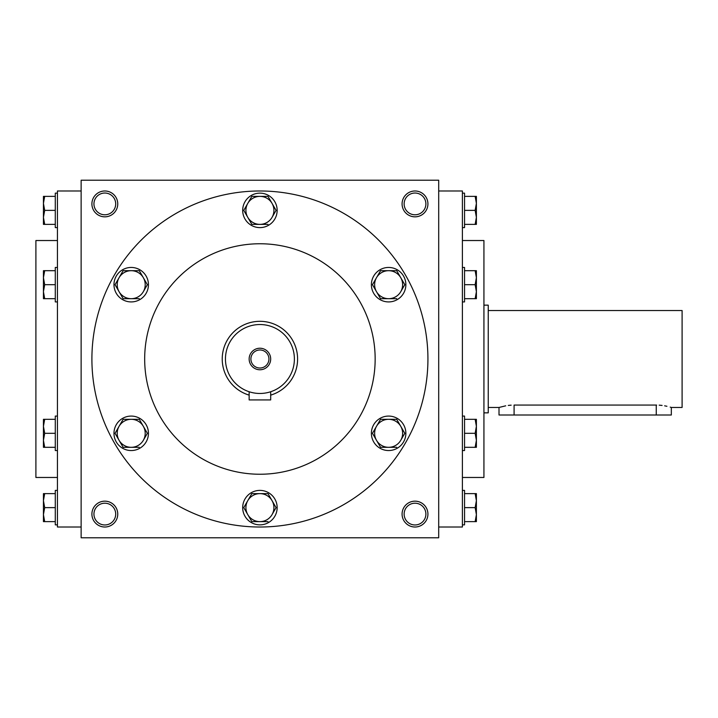 <?xml version="1.0" encoding="UTF-8"?>
<svg xmlns="http://www.w3.org/2000/svg" width="718" height="718" viewBox="0 0 718 718"><rect width="100%" height="100%" fill="white"/><g stroke="black" fill="none" stroke-linecap="round" stroke-linejoin="round"><path stroke-width="1.08" d="M425.891 203.912A10.887 10.887 0 0 1 409.565 213.336A10.887 10.887 0 0 1 409.565 194.488A10.887 10.887 0 0 1 425.891 203.912M81.134 180.218L81.134 537.782L438.698 537.782L438.698 180.218L81.134 180.218M427.928 203.912A12.924 12.924 0 0 1 408.542 215.104A12.924 12.924 0 0 1 408.542 192.72A12.924 12.924 0 0 1 427.928 203.912M91.904 203.912A12.924 12.924 0 0 0 111.29 215.104A12.924 12.924 0 0 0 111.29 192.72A12.924 12.924 0 0 0 91.904 203.912M427.928 514.088A12.924 12.924 0 0 1 408.542 525.28A12.924 12.924 0 0 1 408.542 502.896A12.924 12.924 0 0 1 427.928 514.088M91.904 514.088A12.924 12.924 0 0 0 111.29 525.28A12.924 12.924 0 0 0 111.29 502.896A12.924 12.924 0 0 0 91.904 514.088M462.392 477.47L483.932 477.47L483.932 240.53L462.392 240.53M438.698 527.012L462.392 527.012L462.392 190.988L438.698 190.988M81.134 527.012L57.44 527.012L57.44 190.988L81.134 190.988M57.44 477.47L35.9 477.47L35.9 240.53L57.44 240.53M375.155 359A115.239 115.239 0 0 1 202.297 458.802A115.239 115.239 0 0 1 202.297 259.198A115.239 115.239 0 0 1 375.155 359M427.928 359A168.012 168.012 0 0 1 175.91 504.503A168.012 168.012 0 0 1 175.91 213.497A168.012 168.012 0 0 1 427.928 359M93.941 514.088A10.887 10.887 0 0 0 110.267 523.512A10.887 10.887 0 0 0 110.267 504.664A10.887 10.887 0 0 0 93.941 514.088M425.891 514.088A10.887 10.887 0 0 1 409.565 523.512A10.887 10.887 0 0 1 409.565 504.664A10.887 10.887 0 0 1 425.891 514.088M93.941 203.912A10.887 10.887 0 0 0 110.267 213.336A10.887 10.887 0 0 0 110.267 194.488A10.887 10.887 0 0 0 93.941 203.912M250.896 359A9.02 9.02 0 0 0 264.43 366.808A9.02 9.02 0 0 0 264.43 351.192A9.02 9.02 0 0 0 250.896 359M269.86 392.001L270.686 391.741L270.686 399.926L249.146 399.926L249.146 391.741M270.686 395.124A37.695 37.695 0 0 0 256.281 321.484A37.695 37.695 0 0 0 249.146 395.124M225.452 359A34.464 34.464 0 0 0 277.148 388.851A34.464 34.464 0 0 0 277.148 329.149A34.464 34.464 0 0 0 225.452 359M249.146 359A10.77 10.77 0 0 0 265.301 368.325A10.77 10.77 0 0 0 265.301 349.675A10.77 10.77 0 0 0 249.146 359M251.83 493.625L243.752 507.626L251.83 493.625L268.002 493.625L276.08 507.626L272.041 514.626A14.001 14.001 0 0 0 259.916 493.625A14.001 14.001 0 0 0 247.791 514.626A14.001 14.001 0 0 0 272.041 514.626L276.08 507.626M243.752 507.626L251.83 521.627L268.002 521.627M242.684 507.626A17.232 17.232 0 0 0 268.532 522.551A17.232 17.232 0 0 0 268.532 492.701A17.232 17.232 0 0 0 242.684 507.626M380.549 419.312L372.462 433.313L380.549 419.312L396.713 419.312L404.799 433.313L400.752 440.313A14.001 14.001 0 0 0 388.626 419.312A14.001 14.001 0 0 0 376.501 440.313A14.001 14.001 0 0 0 400.752 440.313L404.799 433.313M372.462 433.313L380.549 447.314L396.713 447.314M371.394 433.313A17.232 17.232 0 0 0 397.242 448.238A17.232 17.232 0 0 0 397.242 418.388A17.232 17.232 0 0 0 371.394 433.313M380.549 270.686L372.462 284.687L380.549 270.686L396.713 270.686L404.799 284.687L400.752 291.688A14.001 14.001 0 0 0 388.626 270.686A14.001 14.001 0 0 0 376.501 291.688A14.001 14.001 0 0 0 400.752 291.688L404.799 284.687M372.462 284.687L380.549 298.688L396.713 298.688M371.394 284.687A17.232 17.232 0 0 0 397.242 299.612A17.232 17.232 0 0 0 397.242 269.762A17.232 17.232 0 0 0 371.394 284.687M251.83 196.373L243.752 210.374L251.83 196.373L268.002 196.373L276.08 210.374L272.041 217.374A14.001 14.001 0 0 0 259.916 196.373A14.001 14.001 0 0 0 247.791 217.374A14.001 14.001 0 0 0 272.041 217.374L276.08 210.374M243.752 210.374L251.83 224.375L268.002 224.375M242.684 210.374A17.232 17.232 0 0 0 268.532 225.299A17.232 17.232 0 0 0 268.532 195.449A17.232 17.232 0 0 0 242.684 210.374M123.119 270.686L115.033 284.687L123.119 270.686L139.283 270.686L147.369 284.687L143.331 291.688A14.001 14.001 0 0 0 131.206 270.686A14.001 14.001 0 0 0 119.08 291.688A14.001 14.001 0 0 0 143.331 291.688L147.369 284.687M115.033 284.687L123.119 298.688L139.283 298.688M113.974 284.687A17.232 17.232 0 0 0 139.822 299.612A17.232 17.232 0 0 0 139.822 269.762A17.232 17.232 0 0 0 113.974 284.687M123.119 419.312L115.033 433.313L123.119 419.312L139.283 419.312L147.369 433.313L143.331 440.313A14.001 14.001 0 0 0 131.206 419.312A14.001 14.001 0 0 0 119.08 440.313A14.001 14.001 0 0 0 143.331 440.313L147.369 433.313M115.033 433.313L123.119 447.314L139.283 447.314M113.974 433.313A17.232 17.232 0 0 0 139.822 448.238A17.232 17.232 0 0 0 139.822 418.388A17.232 17.232 0 0 0 113.974 433.313M44.687 493.625L43.439 500.625L44.687 507.626L43.439 514.626L43.439 493.625L55.286 493.625M55.286 507.626L44.687 507.626M43.439 521.627L43.439 514.626L44.687 521.627L43.439 521.627M57.44 524.858L55.286 524.858L55.286 490.394L57.44 490.394M55.286 521.627L44.687 521.627M44.687 419.312L43.439 426.312L44.687 433.313L43.439 440.313L43.439 419.312L55.286 419.312M55.286 433.313L44.687 433.313M43.439 447.314L43.439 440.313L44.687 447.314L43.439 447.314M57.44 450.545L55.286 450.545L55.286 416.081L57.44 416.081M55.286 447.314L44.687 447.314M44.687 270.686L43.439 277.686L44.687 284.687L43.439 291.688L43.439 270.686L55.286 270.686M55.286 284.687L44.687 284.687M43.439 298.688L43.439 291.688L44.687 298.688L43.439 298.688M57.44 301.919L55.286 301.919L55.286 267.455L57.44 267.455M55.286 298.688L44.687 298.688M44.687 196.373L43.439 203.373L44.687 210.374L43.439 217.374L43.439 196.373L55.286 196.373M55.286 210.374L44.687 210.374M43.439 224.375L43.439 217.374L44.687 224.375L43.439 224.375M57.44 227.606L55.286 227.606L55.286 193.142L57.44 193.142M55.286 224.375L44.687 224.375M475.145 521.627L476.393 514.626L475.145 507.626L476.393 500.625L476.393 521.627L464.546 521.627M464.546 507.626L475.145 507.626M476.393 493.625L476.393 500.625L475.145 493.625L476.393 493.625M462.392 490.394L464.546 490.394L464.546 524.858L462.392 524.858M464.546 493.625L475.145 493.625M475.145 447.314L476.393 440.313L475.145 433.313L476.393 426.312L476.393 447.314L464.546 447.314M464.546 433.313L475.145 433.313M476.393 419.312L476.393 426.312L475.145 419.312L476.393 419.312M462.392 416.081L464.546 416.081L464.546 450.545L462.392 450.545M464.546 419.312L475.145 419.312M475.145 298.688L476.393 291.688L475.145 284.687L476.393 277.686L476.393 298.688L464.546 298.688M464.546 284.687L475.145 284.687M476.393 270.686L476.393 277.686L475.145 270.686L476.393 270.686M462.392 267.455L464.546 267.455L464.546 301.919L462.392 301.919M464.546 270.686L475.145 270.686M475.145 224.375L476.393 217.374L475.145 210.374L476.393 203.373L476.393 224.375L464.546 224.375M464.546 210.374L475.145 210.374M476.393 196.373L476.393 203.373L475.145 196.373L476.393 196.373M462.392 193.142L464.546 193.142L464.546 227.606L462.392 227.606M464.546 196.373L475.145 196.373M488.24 310.535L682.1 310.535L682.1 407.465L671.33 407.465L671.33 415.004L499.01 415.004L499.01 407.465L505.696 405.823M514.088 415.004L514.088 405.06C494.63 407.689 494.63 407.689 514.088 405.06L656.602 405.06M508.308 405.419L511.162 405.149M659.178 405.149L662.086 405.428M664.644 405.823L666.923 406.28M670.208 407.124L671.034 407.375M656.252 405.06C675.71 407.689 675.71 407.689 656.252 405.06L656.252 415.004M483.932 305.15L488.24 305.15L488.24 412.85L483.932 412.85M499.01 407.465L488.24 407.465"/></g></svg>
